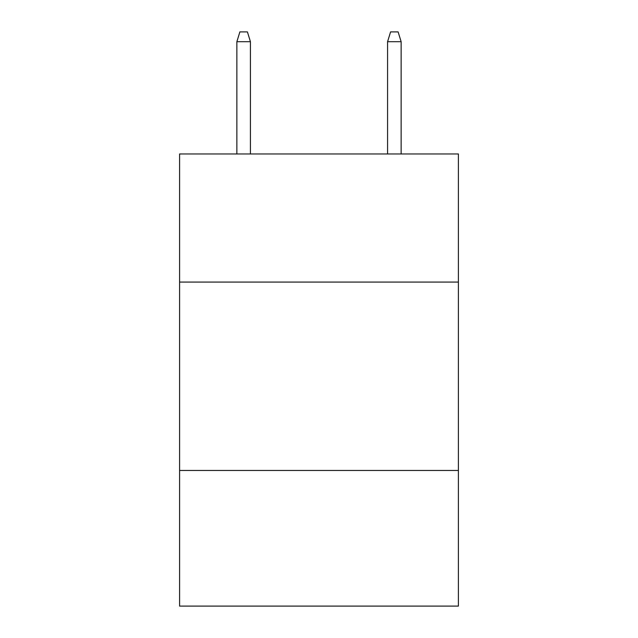 <?xml version="1.0" encoding="UTF-8"?>
<svg xmlns="http://www.w3.org/2000/svg" width="638" height="638" viewBox="0 0 638 638"><rect width="100%" height="100%" fill="white"/><g stroke="black" fill="none" stroke-linecap="round" stroke-linejoin="round"><path stroke-width="0.96" d="M458.403 282.076L458.403 153.973L179.597 153.973L179.597 282.076L458.403 282.076L458.403 606.1L179.597 606.1L179.597 282.076M458.403 470.461L179.597 470.461M250.431 153.973L250.431 41.693L236.865 41.693L236.865 153.973M236.865 41.693L239.88 31.9L247.416 31.9L250.431 41.693M387.569 41.693L390.584 31.9L398.12 31.9L401.135 41.693L387.569 41.693L387.569 153.973M401.135 41.693L401.135 153.973"/></g></svg>
